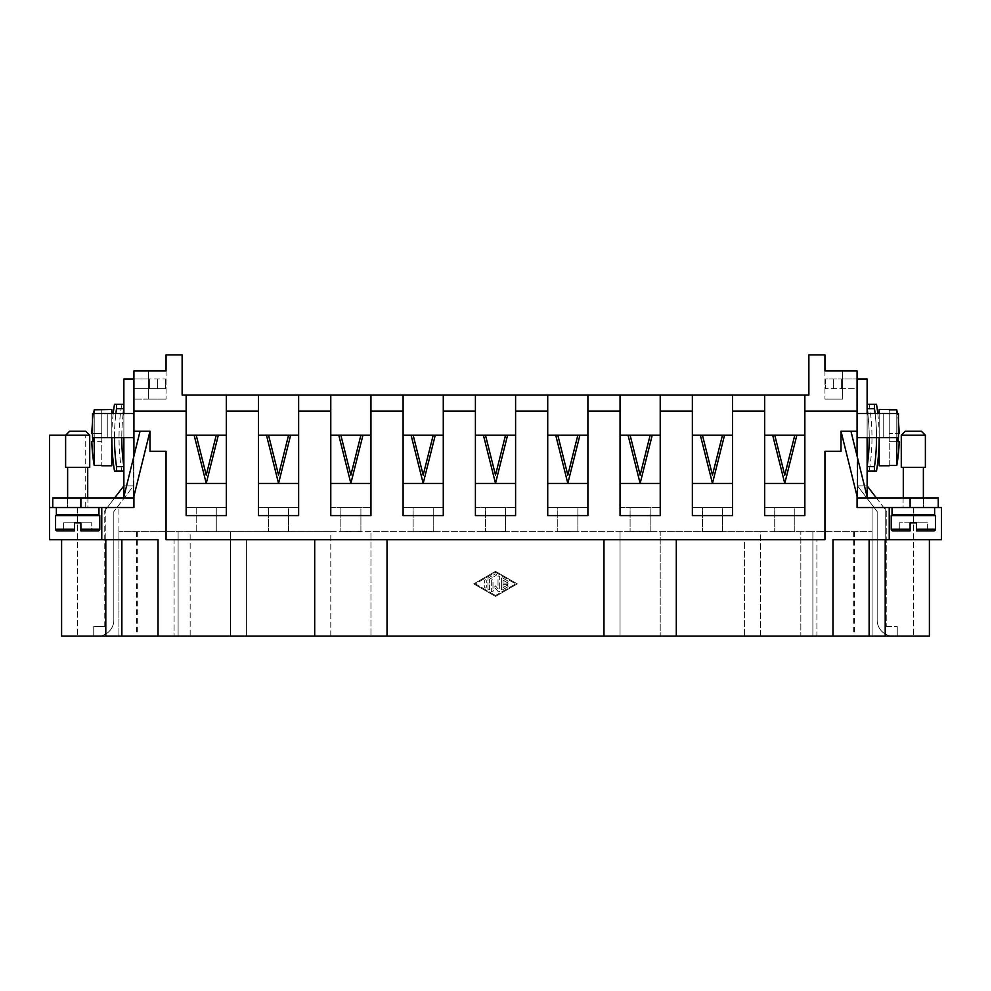 <?xml version="1.0" encoding="UTF-8"?>
<svg xmlns="http://www.w3.org/2000/svg" width="991" height="991" viewBox="0 0 991 991"><rect width="100%" height="100%" fill="white"/><g stroke="black" fill="none" stroke-linecap="round" stroke-linejoin="round"><path stroke-width="0.74" stroke-dasharray="4.96 3.72" d="M712.455 475.11L722.427 435.322L724.495 435.322L712.455 483.373L700.402 435.322L702.47 435.322L712.455 475.11L722.427 435.322L724.495 435.322L712.455 483.373L700.402 435.322L702.47 435.322L712.455 475.11L722.427 435.322L724.495 435.322L712.455 483.373L700.402 435.322L702.47 435.322L712.455 475.11M423.182 475.11L433.166 435.322L435.235 435.322L423.182 483.373L411.129 435.322L413.197 435.322L423.182 475.11L433.166 435.322L435.235 435.322L423.182 483.373L411.129 435.322L413.197 435.322L423.182 475.11L433.166 435.322L435.235 435.322L423.182 483.373L411.129 435.322L413.197 435.322L423.182 475.11M278.545 475.11L288.53 435.322L290.598 435.322L278.545 483.373L266.505 435.322L268.573 435.322L278.545 475.11L288.53 435.322L290.598 435.322L278.545 483.373L266.505 435.322L268.573 435.322L278.545 475.11L288.53 435.322L290.598 435.322L278.545 483.373L266.505 435.322L268.573 435.322L278.545 475.11M206.239 475.11L216.211 435.322L218.293 435.322L206.239 483.373L194.186 435.322L196.255 435.322L206.239 475.11L216.211 435.322L218.293 435.322L206.239 483.373L194.186 435.322L196.255 435.322L206.239 475.11L216.211 435.322L218.293 435.322L206.239 483.373L194.186 435.322L196.255 435.322L206.239 475.11M196.193 507.553L196.193 531.659L216.273 531.659L216.273 507.553L196.193 507.553L216.273 507.553L196.193 507.553L196.193 531.659L216.273 531.659L196.193 531.659L216.273 531.659L216.273 507.553L196.193 507.553M929.397 539.699L885.198 539.699L929.397 539.699L929.397 636.111L800.839 636.111L800.839 531.659L872.068 531.659L812.893 531.659L812.893 636.111L620.044 636.111L620.044 531.659L620.044 636.111L330.783 636.111L330.783 531.659L118.932 531.659L190.161 531.659L190.161 636.111L61.603 636.111L61.603 539.699L121.868 539.699L121.868 636.111L77.67 636.111L330.783 636.111L330.783 531.659L370.956 531.659L370.956 636.111L370.956 531.659L660.217 531.659L660.217 636.111L660.217 531.659L812.893 531.659L812.893 636.111L885.198 636.111L816.906 636.111L816.906 539.699L744.588 539.699L744.588 636.111L246.412 636.111L246.412 539.699L744.588 539.699L744.588 636.111L816.906 636.111L816.906 539.699L824.946 539.699L676.296 539.699L676.296 636.111M230.346 531.659L190.161 531.659L190.161 636.111L230.346 636.111L230.346 531.659L760.654 531.659L760.654 636.111L230.346 636.111L230.346 531.659M800.839 531.659L760.654 531.659L760.654 636.111L800.839 636.111L800.839 531.659M872.068 531.659L872.068 507.553L934.624 507.553L872.068 507.553L872.068 636.111L872.068 531.659M118.932 531.659L118.932 507.553L105.802 507.553L118.932 507.553L118.932 636.111L118.932 531.659M288.592 531.659L268.511 531.659L288.592 531.659L268.511 531.659L288.592 531.659L288.592 507.553L268.511 507.553L268.511 531.659L268.511 507.553L288.592 507.553L268.511 507.553L288.592 507.553L288.592 531.659M360.91 531.659L340.83 531.659L360.91 531.659L340.83 531.659L360.91 531.659L360.91 507.553L340.83 507.553L340.83 531.659L340.83 507.553L360.91 507.553L340.83 507.553L360.91 507.553L360.91 531.659M433.228 531.659L413.136 531.659L433.228 531.659L413.136 531.659L433.228 531.659L433.228 507.553L413.136 507.553L413.136 531.659L413.136 507.553L433.228 507.553L413.136 507.553L433.228 507.553L433.228 531.659M505.546 531.659L485.454 531.659L505.546 531.659L485.454 531.659L505.546 531.659L505.546 507.553L485.454 507.553L485.454 531.659L485.454 507.553L505.546 507.553L485.454 507.553L505.546 507.553L505.546 531.659M577.864 531.659L557.772 531.659L577.864 531.659L557.772 531.659L577.864 531.659L577.864 507.553L557.772 507.553L557.772 531.659L557.772 507.553L577.864 507.553L557.772 507.553L577.864 507.553L577.864 531.659M650.17 531.659L630.09 531.659L650.17 531.659L630.09 531.659L650.17 531.659L650.17 507.553L630.09 507.553L630.09 531.659L630.09 507.553L650.17 507.553L630.09 507.553L650.17 507.553L650.17 531.659M722.489 531.659L702.408 531.659L722.489 531.659L702.408 531.659L722.489 531.659L722.489 507.553L702.408 507.553L702.408 531.659L702.408 507.553L722.489 507.553L702.408 507.553L722.489 507.553L722.489 531.659M794.807 531.659L774.727 531.659L794.807 531.659L774.727 531.659L794.807 531.659L794.807 507.553L774.727 507.553L774.727 531.659L774.727 507.553L794.807 507.553L774.727 507.553L794.807 507.553L794.807 531.659M781.49 531.659L790.372 531.572L781.49 531.572M637.547 531.659L645.116 531.659L637.547 531.572M495.636 531.659L484.5 531.572L495.636 531.659M351.049 531.659L345.859 531.659L351.049 531.572M204.208 531.659L209.894 531.572L204.208 531.659M276.13 531.659L267.595 531.659L276.13 531.572M342.849 531.659L348.535 531.572L342.849 531.659M419.899 531.659L428.917 531.572L419.899 531.572M489.69 531.659L484.5 531.659L489.69 531.659M558.961 531.659L567.558 531.572L558.961 531.659M634.277 531.659L629.012 531.659L634.277 531.572M706.087 531.659L717.558 531.572L706.087 531.572M780.834 531.659L790.372 531.659L780.834 531.572M716.419 531.659L722.092 531.572L716.419 531.659M644.1 531.659L649.774 531.572L644.1 531.659M571.782 531.659L562.814 531.572L571.782 531.659M499.464 531.659L505.15 531.572L499.464 531.659M427.146 531.659L432.832 531.572L427.146 531.659M354.828 531.659L360.513 531.572L354.828 531.659M282.522 531.659L273.702 531.572L282.522 531.659M211.318 531.659L199.03 531.659L211.318 531.572M281.258 531.659L273.702 531.659L281.258 531.572M420.32 531.659L428.917 531.659L420.32 531.659M567.447 531.659L572.996 531.659L567.447 531.572M717.558 531.659L707.401 531.659L717.558 531.572M714.994 531.572L709.977 531.659L714.994 531.659M709.345 531.659L715.613 531.659L709.345 531.572M564.759 531.659L570.804 531.659L564.759 531.572M427.047 531.659L422.203 531.659L427.047 531.572M269.552 531.659L275.696 531.659L269.552 531.572M206.487 531.659L203.787 531.659L206.487 531.572M706.323 531.572L703.399 531.572M703.399 531.659L709.445 531.572M709.445 531.659L706.323 531.659M789.579 531.572L779.719 531.572L789.579 531.659M787.907 531.659L781.812 531.659L787.907 531.572M178.107 531.659L178.107 636.111L178.107 531.659M314.704 636.111L314.704 539.699L166.054 539.699L174.094 539.699L174.094 636.111L246.412 636.111L246.412 539.699L174.094 539.699L174.094 636.111L121.868 636.111M885.198 636.111L913.33 636.111L885.198 636.111L885.198 507.553L885.198 636.111L885.198 507.553L885.198 636.111L885.198 539.699L869.132 539.699L889.224 539.699L889.224 507.553L857.079 507.553L938.242 507.553L857.079 507.553L857.079 496.305L841.012 431.221L841.012 451.301L841.012 431.221L857.079 496.305L857.079 456.083L857.475 497.916L867.41 497.916L857.475 497.916L857.079 496.305M495.5 596.433L517.265 583.885L495.5 571.336L473.735 583.885L495.5 596.433L517.265 583.885L495.5 571.336L473.735 583.885L495.5 596.433M495.5 595.467L515.593 583.885L495.5 572.303L475.407 583.885L495.5 595.467L475.407 583.885L495.5 572.303L515.593 583.885L495.5 595.467M314.704 539.699L387.023 539.699L387.023 636.111M603.977 636.111L603.977 539.699L676.296 539.699M603.977 539.699L387.023 539.699M857.079 456.083L867.41 497.916L857.079 456.083L857.079 431.221L841.012 431.221L850.947 431.221L867.41 497.916L857.475 497.916L841.012 431.221L841.012 451.301L824.946 451.301L824.946 539.699L824.946 451.301L824.946 539.699L166.054 539.699L166.054 451.301L166.054 539.699L166.054 451.301L149.988 451.301L166.054 451.301L149.988 451.301L149.988 431.221L149.988 451.301L149.988 431.221L133.921 496.305L133.921 507.553L101.776 507.553L101.776 539.699L121.868 539.699L61.603 539.699M854.651 531.659L854.651 636.111M136.349 531.659L136.349 636.111M841.012 451.301L824.946 451.301L841.012 451.301M832.973 636.111L832.973 539.699L869.132 539.699L869.132 636.111M133.921 431.221L140.053 431.221L133.921 456.083L140.053 431.221L133.921 431.221L133.921 456.083L123.59 497.916L133.525 497.916L133.921 456.083L133.921 496.305L149.988 431.221L133.921 431.221L133.921 411.129L186.147 411.129L186.147 515.593L226.32 515.593L186.147 515.593L186.147 483.447L186.147 507.553L226.32 507.553L186.147 507.553L226.32 507.553L226.32 483.447L186.147 483.447L226.32 483.447L186.147 483.447L186.147 507.553L226.32 507.553L226.32 483.447L186.147 483.447L226.32 483.447L186.147 483.447L226.32 483.447L226.32 515.593L226.32 411.129L258.465 411.129L258.465 515.593L298.638 515.593L258.465 515.593L258.465 483.447L258.465 507.553L298.638 507.553L258.465 507.553L298.638 507.553L298.638 483.447L258.465 483.447L298.638 483.447L258.465 483.447L258.465 507.553L298.638 507.553L298.638 483.447L258.465 483.447L298.638 483.447L258.465 483.447L298.638 483.447L298.638 515.593L298.638 411.129L330.783 411.129L330.783 515.593L370.956 515.593L370.956 411.129L403.102 411.129L403.102 515.593L443.274 515.593L443.274 411.129L475.407 411.129L475.407 515.593L515.593 515.593L515.593 411.129L547.726 411.129L547.726 515.593L587.898 515.593L547.726 515.593L547.726 483.447L547.726 507.553L587.898 507.553L547.726 507.553L587.898 507.553L587.898 483.447L547.726 483.447L587.898 483.447L547.726 483.447L547.726 507.553L587.898 507.553L587.898 483.447L547.726 483.447L587.898 483.447L547.726 483.447L587.898 483.447L587.898 515.593L587.898 411.129L620.044 411.129L620.044 515.593L660.217 515.593L660.217 411.129L692.362 411.129L692.362 515.593L732.535 515.593L692.362 515.593L692.362 483.447L692.362 507.553L732.535 507.553L692.362 507.553L732.535 507.553L732.535 483.447L692.362 483.447L732.535 483.447L692.362 483.447L692.362 507.553L732.535 507.553L732.535 483.447L692.362 483.447L732.535 483.447L692.362 483.447L732.535 483.447L732.535 515.593L732.535 411.129L764.68 411.129L764.68 515.593L804.853 515.593L764.68 515.593L764.68 483.447L764.68 507.553L804.853 507.553L764.68 507.553L804.853 507.553L804.853 483.447L764.68 483.447L804.853 483.447L764.68 483.447L764.68 507.553L804.853 507.553L804.853 483.447L764.68 483.447L804.853 483.447L764.68 483.447L804.853 483.447L804.853 515.593L804.853 411.129L857.079 411.129L857.079 431.221L850.947 431.221M133.921 370.956L133.921 411.129L186.147 411.129L186.147 395.062L182.133 395.062L182.133 354.889L166.054 354.889L166.054 370.956L133.921 370.956L148.377 370.956L148.377 399.076L166.054 399.076L133.921 399.076L148.377 399.076L148.377 370.956L133.921 370.956M89.723 435.235L85.709 431.221L69.643 431.221L85.709 431.221L69.643 431.221L65.617 435.235L65.617 467.38L89.723 467.38L65.617 467.38L89.723 467.38L89.723 435.235L65.617 435.235L89.723 435.235L65.617 435.235L85.709 435.235L85.709 507.553L77.67 507.553L105.802 507.553L77.67 507.553L85.709 507.553L85.709 435.235L49.55 435.235L49.55 507.553L133.921 507.553L101.776 507.553L133.921 507.553L133.921 497.916L133.921 507.553L133.921 497.916L52.758 497.916L133.525 497.916L149.988 431.221M140.053 431.221L133.921 456.083M123.875 437.65L92.535 437.65L92.535 413.544L92.535 437.65L107.808 437.65L92.535 437.65L92.535 413.544L107.808 413.544L107.808 437.65L107.808 413.544L123.875 413.544L107.808 413.544L107.808 437.65L107.808 413.544L92.535 413.544L133.512 413.544L133.512 388.633L149.591 388.633L149.591 378.996L165.658 378.996L123.875 378.996L123.875 413.544L133.512 413.544L133.512 437.65L107.808 437.65L123.875 437.65L123.875 413.544L123.875 497.916L133.512 497.916L133.921 496.305M114.646 497.916L104.191 511.567L123.875 485.863L123.875 497.916L123.875 485.863L133.512 485.863L113.829 511.567L133.512 485.863L133.512 497.916L123.59 497.916M503.032 583.055L503.032 580.119L506.797 582.299A0.842 0.842 0 0 0 507.937 581.99A0.842 0.842 0 0 0 507.64 580.85L502.61 577.951A0.842 0.842 0 0 0 501.359 578.682L501.359 589.1A0.842 0.842 0 0 0 502.61 589.818L507.64 586.932A0.842 0.842 0 0 0 507.937 585.78A0.842 0.842 0 0 0 506.797 585.47L503.032 587.651L503.032 584.727L507.219 584.727A0.842 0.842 0 0 0 508.061 583.885A0.842 0.842 0 0 0 507.219 583.055L503.032 583.055L503.032 580.119L506.797 582.299A0.842 0.842 0 0 0 507.937 581.99A0.842 0.842 0 0 0 507.64 580.85L502.61 577.951A0.842 0.842 0 0 0 501.359 578.682L501.359 589.1A0.842 0.842 0 0 0 502.61 589.818L507.64 586.932A0.842 0.842 0 0 0 507.937 585.78A0.842 0.842 0 0 0 506.797 585.47L503.032 587.651L503.032 584.727L507.219 584.727A0.842 0.842 0 0 0 508.061 583.885A0.842 0.842 0 0 0 507.219 583.055L503.032 583.055M486.296 580.602A0.842 0.842 0 0 0 485.454 579.772A0.842 0.842 0 0 0 484.624 580.602L484.624 587.168A0.842 0.842 0 0 0 485.454 587.997A0.842 0.842 0 0 0 486.296 587.168L486.296 580.602A0.842 0.842 0 0 0 485.454 579.772A0.842 0.842 0 0 0 484.624 580.602L484.624 587.168A0.842 0.842 0 0 0 485.454 587.997A0.842 0.842 0 0 0 486.296 587.168L486.296 580.602M487.968 589.1A0.842 0.842 0 0 0 488.798 589.93A0.842 0.842 0 0 0 489.641 589.1L489.641 579.165L495.921 575.536A0.842 0.842 0 0 0 496.231 574.396A0.842 0.842 0 0 0 495.079 574.086L488.39 577.951A0.842 0.842 0 0 0 487.968 578.682L487.968 589.1A0.842 0.842 0 0 0 488.798 589.93A0.842 0.842 0 0 0 489.641 589.1L489.641 579.165L495.921 575.536A0.842 0.842 0 0 0 496.231 574.396A0.842 0.842 0 0 0 495.079 574.086L488.39 577.951A0.842 0.842 0 0 0 487.968 578.682L487.968 589.1M491.313 580.602L491.313 591.032A0.842 0.842 0 0 0 492.787 591.577L495.5 588.443L498.213 591.577A0.842 0.842 0 0 0 499.687 591.032L499.687 576.75A0.842 0.842 0 0 0 498.845 575.907A0.842 0.842 0 0 0 498.015 576.75L498.015 588.79L495.5 585.892L492.985 588.79L492.985 580.602A0.842 0.842 0 0 0 492.155 579.772A0.842 0.842 0 0 0 491.313 580.602L491.313 591.032A0.842 0.842 0 0 0 492.787 591.577L495.5 588.443L498.213 591.577A0.842 0.842 0 0 0 499.687 591.032L499.687 576.75A0.842 0.842 0 0 0 498.845 575.907A0.842 0.842 0 0 0 498.015 576.75L498.015 588.79L495.5 585.892L492.985 588.79L492.985 580.602A0.842 0.842 0 0 0 492.155 579.772A0.842 0.842 0 0 0 491.313 580.602M133.512 457.706L133.921 497.916L123.875 497.916L123.875 496.751M67.425 497.916L87.914 497.916L67.425 497.916L87.914 497.916L87.914 507.553L67.425 507.553L67.425 497.916L87.914 497.916L87.914 507.553L67.425 507.553L87.914 507.553L67.425 507.553L67.425 497.916M133.512 413.544L123.875 413.544M133.921 378.996L149.591 378.996L149.591 388.633L149.591 378.996L149.591 388.633L165.658 388.633L133.921 388.633M165.658 378.996L165.658 388.633L165.658 378.996M105.393 634.19A16.067 16.067 0 0 0 113.829 620.044A16.067 16.067 0 0 1 105.393 634.19L105.393 626.473L104.191 626.473L104.191 511.567L104.191 626.473L105.393 626.473L93.749 626.473L105.393 626.473L105.393 634.19A16.067 16.067 0 0 1 97.762 636.111A16.067 16.067 0 0 0 105.393 634.19L105.393 626.473L105.393 634.19M133.512 437.65L133.512 497.916L133.512 485.863L123.875 485.863M113.829 511.567L113.829 620.044L113.829 511.567M93.749 636.111L97.762 636.111L93.749 636.111L93.749 626.473L93.749 636.111M133.512 497.916L52.758 497.916L52.758 507.553L52.758 497.916L52.758 507.553L133.921 507.553L133.921 497.916M98.964 507.553L98.964 514.787L56.376 514.787L87.716 514.787L56.376 514.787L56.376 507.553M99.769 529.244L99.769 515.593L55.57 515.593L99.769 515.593L55.57 515.593L55.57 529.244A1.61 1.61 0 0 0 57.181 530.854L74.461 530.854L74.461 522.814L80.89 522.814L80.89 529.244L80.89 522.814L63.61 522.814L74.461 522.814L74.461 530.854L63.61 530.854L63.61 522.814L74.461 522.814L74.461 529.244L74.461 522.814L63.61 522.814L63.61 530.854L74.461 530.854L74.461 522.814L91.729 522.814L80.89 522.814L91.729 522.814L80.89 522.814L80.89 530.854L98.159 530.854A1.61 1.61 0 0 0 99.769 529.244L80.89 529.244L80.89 530.854L80.89 522.814L80.89 530.854L91.729 530.854L80.89 530.854L80.89 522.814L80.89 529.244L99.769 529.244L80.89 529.244L80.89 530.854L91.729 530.854L91.729 522.814L91.729 530.854L91.729 522.814L91.729 530.854L80.89 530.854L98.159 530.854L80.89 530.854M63.61 530.854L63.61 522.814L63.61 530.854L74.461 530.854L74.461 529.244L74.461 530.854L57.181 530.854L74.461 530.854L74.461 522.814L74.461 529.244L55.57 529.244M77.67 514.787L67.623 514.787L77.67 514.787M77.67 515.593L87.716 515.593L77.67 515.593M857.488 457.706L857.488 497.916L857.488 485.863L857.488 497.916L867.41 497.916M857.079 497.916L867.125 497.916L857.079 497.916L857.079 507.553L857.079 497.916L938.242 497.916L857.488 497.916L867.125 497.916L867.125 485.863L857.488 485.863L877.171 511.567L857.488 485.863L867.125 485.863L867.125 496.751M764.68 483.447L764.68 395.062L804.853 395.062L804.853 435.235L804.853 395.062L804.853 411.129L857.079 411.129L857.079 370.956L857.079 399.076L857.079 370.956L824.946 370.956L824.946 354.889L808.867 354.889L808.867 395.062L764.68 395.062L804.853 395.062L764.68 395.062L764.68 435.235L804.853 435.235L804.853 515.593L764.68 515.593L764.68 435.235L804.853 435.235L764.68 435.235L804.853 435.235L804.853 395.062L764.68 395.062L764.68 435.235L804.853 435.235L804.853 483.447M923.575 497.916L903.086 497.916L923.575 497.916L903.086 497.916L903.086 507.553L923.575 507.553L923.575 497.916L903.086 497.916L903.086 507.553L923.575 507.553L903.086 507.553L923.575 507.553L923.575 497.916M913.33 467.38L925.383 467.38L901.277 467.38L925.383 467.38L925.383 435.235L901.277 435.235L913.33 435.235L901.277 435.235L901.277 467.38L913.33 467.38M901.277 435.235L905.291 431.221L921.357 431.221L905.291 431.221L921.357 431.221L925.383 435.235M857.488 437.65L883.192 437.65L867.125 437.65L867.125 413.544L867.125 497.916L857.488 497.916L857.488 413.544L883.192 413.544L883.192 437.65L883.192 413.544L857.488 413.544L857.488 388.633L825.342 388.633L857.079 388.633M867.125 437.65L898.465 437.65L883.192 437.65L883.192 413.544L898.465 413.544L898.465 437.65L898.465 413.544L898.465 437.65L883.192 437.65L883.192 413.544L898.465 413.544L857.488 413.544M867.125 413.544L867.125 378.996L841.409 378.996L841.409 388.633L841.409 378.996L825.342 378.996L825.342 388.633L825.342 378.996L841.409 378.996L841.409 388.633L841.409 378.996L857.079 378.996M877.171 620.044L877.171 511.567L877.171 620.044A16.067 16.067 0 0 0 881.879 631.403A16.067 16.067 0 0 1 877.171 620.044M881.879 631.403A16.067 16.067 0 0 0 893.238 636.111A16.067 16.067 0 0 1 881.879 631.403M885.607 634.19L885.607 626.473L897.251 626.473L885.607 626.473L885.607 634.19M876.354 497.916L886.809 511.567L886.809 626.473L886.809 511.567L867.125 485.863L857.488 485.863L867.125 485.863M893.238 636.111L897.251 636.111L897.251 626.473L897.251 636.111L893.238 636.111M857.488 497.916L938.242 497.916L938.242 507.553L938.242 497.916L938.242 507.553L857.079 507.553L938.242 507.553M892.036 507.553L892.036 514.787L934.624 514.787L892.036 514.787L934.624 514.787L934.624 507.553M891.231 529.244L891.231 515.593L935.43 515.593L891.231 515.593L935.43 515.593L935.43 529.244A1.61 1.61 0 0 1 933.819 530.854L916.539 530.854L933.819 530.854L916.539 530.854L916.539 522.814L916.539 529.244L916.539 522.814L913.33 522.814L927.39 522.814L899.271 522.814L910.11 522.814L910.11 530.854L910.11 522.814L910.11 529.244L910.11 522.814L899.271 522.814L910.11 522.814L910.11 530.854L899.271 530.854L899.271 522.814L899.271 530.854L910.11 530.854L910.11 529.244L910.11 530.854L892.841 530.854A1.61 1.61 0 0 1 891.231 529.244L910.11 529.244L910.11 522.814L910.11 529.244L891.231 529.244L910.11 529.244M916.539 529.244L916.539 522.814L927.39 522.814L916.539 522.814L916.539 530.854L927.39 530.854L916.539 530.854L927.39 530.854L927.39 522.814L927.39 530.854L927.39 522.814L927.39 530.854L916.539 530.854L916.539 522.814L916.539 529.244L935.43 529.244M892.841 530.854L910.11 530.854L892.841 530.854M913.33 514.787L923.377 514.787L913.33 514.787M913.33 515.593L923.377 515.593L913.33 515.593M899.271 530.854L899.271 522.814L899.271 530.854M889.224 507.553L941.45 507.553L941.45 539.699L889.224 539.699L889.224 507.553L889.224 539.699M788.7 515.593L779.161 515.593L788.7 515.667M201.161 515.593L213.437 515.593L201.161 515.667M208.68 515.667L205.979 515.667M205.979 515.593L203.428 515.667M203.428 515.593L208.68 515.593M280.973 515.593L289.508 515.593L280.973 515.667M274.581 515.593L268.908 515.667L274.581 515.593M273.367 515.593L283.401 515.593L273.392 515.667M287.551 515.593L281.407 515.667L287.551 515.667M282.361 515.593L284.491 515.593L282.361 515.667M576.663 515.593L568.078 515.667L576.663 515.593M563.854 515.593L558.168 515.667L563.854 515.593M718.809 515.593L713.26 515.593L718.809 515.667M708.478 515.593L702.805 515.667L708.478 515.593M721.498 515.593L715.452 515.593L721.498 515.667M52.758 507.553L101.776 507.553L101.776 539.699L49.55 539.699L49.55 507.553M158.027 636.111L158.027 539.699L121.868 539.699M857.079 431.221L841.012 431.221M443.274 515.593L403.102 515.593L403.102 483.447L403.102 507.553L443.274 507.553L403.102 507.553L443.274 507.553L443.274 483.447L403.102 483.447L443.274 483.447L403.102 483.447L403.102 507.553L443.274 507.553L443.274 483.447L403.102 483.447L443.274 483.447L403.102 483.447L443.274 483.447L443.274 515.593L403.102 515.593L403.102 435.235L443.274 435.235L443.274 515.593M426.043 515.593L417.446 515.667L426.043 515.593M419.317 515.593L429.14 515.667L419.317 515.667M424.16 515.593L429.19 515.593L424.173 515.667M587.898 515.593L547.726 515.593L547.726 435.235L587.898 435.235L587.898 515.593M567.954 515.667L570.866 515.667M570.866 515.593L564.82 515.667M564.82 515.593L567.954 515.593M732.535 515.593L692.362 515.593L692.362 435.235L732.535 435.235L732.535 515.593M707.339 515.593L717.496 515.593L707.339 515.667M709.903 515.593L715.552 515.667L709.903 515.667M715.552 515.593L709.283 515.593L715.552 515.667M784.24 515.593L789.815 515.593L784.24 515.667M781.626 515.593L787.709 515.593L781.626 515.667M330.783 507.553L370.956 507.553L330.783 507.553L370.956 507.553L370.956 483.447L330.783 483.447L330.783 507.553L370.956 507.553L370.956 483.447L330.783 483.447L370.956 483.447L330.783 483.447L330.783 507.553M330.783 483.447L370.956 483.447L330.783 483.447L370.956 483.447L370.956 515.593L330.783 515.593L330.783 435.235L370.956 435.235L370.956 515.593L330.783 515.593L330.783 435.235L370.956 435.235L330.783 435.235L370.956 435.235L370.956 395.062L330.783 395.062L370.956 395.062L330.783 395.062L330.783 435.235L370.956 435.235L370.956 483.447M475.407 507.553L515.593 507.553L475.407 507.553L515.593 507.553L515.593 483.447L475.407 483.447L475.407 507.553L515.593 507.553L515.593 483.447L475.407 483.447L515.593 483.447L475.407 483.447L475.407 507.553M475.407 483.447L515.593 483.447L475.407 483.447L515.593 483.447L515.593 515.593L475.407 515.593L475.407 435.235L515.593 435.235L515.593 515.593L475.407 515.593L475.407 435.235L515.593 435.235L475.407 435.235L515.593 435.235L515.593 395.062L475.407 395.062L515.593 395.062L475.407 395.062L475.407 435.235L515.593 435.235L515.593 483.447M620.044 507.553L660.217 507.553L620.044 507.553L660.217 507.553L660.217 483.447L620.044 483.447L620.044 507.553L660.217 507.553L660.217 483.447L620.044 483.447L660.217 483.447L620.044 483.447L620.044 507.553M620.044 483.447L660.217 483.447L620.044 483.447L660.217 483.447L660.217 515.593L620.044 515.593L620.044 435.235L660.217 435.235L660.217 515.593L620.044 515.593L620.044 435.235L660.217 435.235L620.044 435.235L660.217 435.235L660.217 395.062L620.044 395.062L660.217 395.062L620.044 395.062L620.044 435.235L660.217 435.235L660.217 483.447M692.362 483.447L692.362 435.235L732.535 435.235L692.362 435.235L732.535 435.235L732.535 395.062L692.362 395.062L732.535 395.062L692.362 395.062L692.362 435.235L732.535 435.235L732.535 483.447M547.726 483.447L547.726 435.235L587.898 435.235L547.726 435.235L587.898 435.235L587.898 395.062L547.726 395.062L587.898 395.062L547.726 395.062L547.726 435.235L587.898 435.235L587.898 483.447M403.102 483.447L403.102 435.235L443.274 435.235L403.102 435.235L443.274 435.235L443.274 395.062L403.102 395.062L443.274 395.062L403.102 395.062L403.102 435.235L443.274 435.235L443.274 483.447M258.465 483.447L258.465 435.235L298.638 435.235L298.638 515.593L258.465 515.593L258.465 435.235L298.638 435.235L258.465 435.235L298.638 435.235L298.638 395.062L258.465 395.062L298.638 395.062L258.465 395.062L258.465 435.235L298.638 435.235L298.638 483.447M804.853 395.062L804.853 435.235L764.68 435.235L764.68 395.062L764.68 411.129L732.535 411.129L732.535 395.062L692.362 395.062L692.362 435.235L692.362 395.062L732.535 395.062L732.535 435.235L732.535 395.062L732.535 435.235L692.362 435.235L692.362 395.062L692.362 411.129L660.217 411.129L660.217 395.062L620.044 395.062L620.044 435.235L620.044 395.062L660.217 395.062L660.217 435.235L660.217 395.062L660.217 435.235L620.044 435.235L620.044 395.062L620.044 411.129L587.898 411.129L587.898 395.062L547.726 395.062L547.726 435.235L547.726 395.062L587.898 395.062L587.898 435.235L587.898 395.062L587.898 435.235L547.726 435.235L547.726 395.062L547.726 411.129L515.593 411.129L515.593 395.062L475.407 395.062L475.407 435.235L475.407 395.062L515.593 395.062L515.593 435.235L515.593 395.062L515.593 435.235L475.407 435.235L475.407 395.062L475.407 411.129L443.274 411.129L443.274 395.062L403.102 395.062L403.102 435.235L403.102 395.062L443.274 395.062L443.274 435.235L443.274 395.062L443.274 435.235L403.102 435.235L403.102 395.062L403.102 411.129L370.956 411.129L370.956 395.062L330.783 395.062L330.783 435.235L330.783 395.062L370.956 395.062L370.956 435.235L370.956 395.062L370.956 435.235L330.783 435.235L330.783 395.062L330.783 411.129L298.638 411.129L298.638 395.062L258.465 395.062L258.465 435.235L258.465 395.062L298.638 395.062L298.638 435.235L298.638 395.062L298.638 435.235L258.465 435.235L258.465 395.062L258.465 411.129L226.32 411.129L258.465 411.129M804.853 435.235L764.68 435.235M732.535 435.235L692.362 435.235M660.217 435.235L620.044 435.235M587.898 435.235L547.726 435.235M515.593 435.235L475.407 435.235M443.274 435.235L403.102 435.235M370.956 435.235L330.783 435.235M298.638 435.235L258.465 435.235M764.68 395.062L732.535 395.062M692.362 395.062L660.217 395.062M620.044 395.062L587.898 395.062M547.726 395.062L515.593 395.062M475.407 395.062L443.274 395.062M403.102 395.062L370.956 395.062M330.783 395.062L298.638 395.062M258.465 395.062L186.147 395.062L226.32 395.062L186.147 395.062L226.32 395.062L186.147 395.062L186.147 435.235L226.32 435.235L226.32 395.062L226.32 435.235L226.32 395.062L226.32 435.235L186.147 435.235L226.32 435.235L186.147 435.235L226.32 435.235L186.147 435.235L226.32 435.235L226.32 515.593L186.147 515.593L186.147 395.062M636.172 515.593L630.487 515.667L636.172 515.593M645.983 515.593L651.26 515.667L645.983 515.593M491.536 515.593L485.85 515.667L491.536 515.593M501.31 515.593L506.5 515.667L501.31 515.593M419.218 515.593L413.532 515.667L419.218 515.593M426.464 515.593L434.033 515.593L426.464 515.667M346.9 515.593L341.226 515.667L346.9 515.593M358.878 515.593L353.205 515.667L358.878 515.593M642.713 515.593L635.144 515.593L642.713 515.667M495.364 515.593L500.628 515.667L495.364 515.593M350.69 515.593L355.868 515.667L350.69 515.593M226.32 411.129L226.32 395.062M298.638 411.129L330.783 411.129M370.956 411.129L403.102 411.129M443.274 411.129L475.407 411.129M515.593 411.129L547.726 411.129M587.898 411.129L620.044 411.129M660.217 411.129L692.362 411.129M804.853 411.129L857.079 411.129M732.535 411.129L764.68 411.129M186.147 483.447L186.147 435.235M226.32 435.235L226.32 483.447M208.259 515.593L202.585 515.667L208.259 515.593M166.054 370.956L166.054 399.076L166.054 370.956L148.377 370.956L148.377 399.076L148.377 370.956M842.623 399.076L824.946 399.076L842.623 399.076L842.623 370.956L857.079 370.956L842.623 370.956L842.623 399.076M824.946 370.956L824.946 399.076L824.946 370.956L842.623 370.956M133.921 411.129L186.147 411.129M101.776 507.553L101.776 539.699M869.132 539.699L885.198 539.699M137.687 531.659L137.687 636.111M853.313 531.659L853.313 636.111M913.33 507.553L913.33 636.111L913.33 507.553M105.802 507.553L105.802 636.111L105.802 507.553M77.67 507.553L77.67 636.111L77.67 507.553M105.802 539.699L105.802 636.111M113.197 413.544A211.157 211.157 0 0 0 111.822 437.65L111.822 413.544M94.219 437.65L94.219 413.544M101.776 409.816L101.776 433.624L91.841 433.624A160.653 160.653 0 0 1 94.219 409.816L101.776 409.816L101.776 433.624L92.807 433.624A159.687 159.687 0 0 0 92.758 437.65A159.687 159.687 0 0 1 92.807 433.624L101.776 433.624L101.776 441.664L91.841 441.664L101.776 441.664L101.776 465.485L101.776 433.624L92.535 433.624M93.6 413.544A160.653 160.653 0 0 0 92.535 422.104M92.807 441.664L91.841 441.664A160.653 160.653 0 0 0 94.219 465.485L101.776 465.485M94.219 409.816L94.219 465.485M111.822 409.518L111.822 465.77M121.769 470.998A203.96 203.96 0 0 1 121.769 404.303L123.875 404.303L123.875 408.651L116.504 408.651A208.519 208.519 0 0 0 116.504 466.65L123.875 466.65L123.875 470.998L114.473 470.998M123.875 470.998L123.875 466.65A201.21 201.21 0 0 1 123.875 408.651L123.875 404.303L121.769 404.303M114.473 404.303L123.875 404.303M114.473 437.65A208.519 208.519 0 0 1 115.873 413.544M123.218 413.544A201.21 201.21 0 0 0 121.769 437.65M116.504 404.303L116.504 408.651M116.504 466.65L116.504 470.998M879.178 413.544L879.178 437.65A211.157 211.157 0 0 0 877.803 413.544M876.527 470.998L869.231 470.998A203.96 203.96 0 0 0 869.231 404.303L867.125 404.303L869.231 404.303M874.496 466.65A208.519 208.519 0 0 0 874.496 408.651L867.125 408.651A201.21 201.21 0 0 1 867.125 466.65L874.496 466.65L874.496 470.998M867.125 404.303L867.125 408.651L867.125 404.303L874.496 404.303L874.496 408.651M874.496 404.303L876.527 404.303M869.231 470.998L867.125 470.998L867.125 466.65L867.125 470.998M869.231 437.65A201.21 201.21 0 0 0 867.782 413.544M875.127 413.544A208.519 208.519 0 0 1 876.527 437.65M879.178 409.518L879.178 465.77M889.224 409.816L896.781 409.816L896.781 465.485L889.224 465.485L889.224 409.816L889.224 433.624L898.193 433.624A159.687 159.687 0 0 1 898.242 437.65A159.687 159.687 0 0 0 898.193 433.624L889.224 433.624L898.193 433.624L889.224 433.624L889.224 441.664L899.159 441.664A160.653 160.653 0 0 1 896.781 465.485M896.781 409.816A160.653 160.653 0 0 1 899.159 433.624M889.224 465.485L889.224 441.664L899.159 441.664M898.465 422.104A160.653 160.653 0 0 0 897.4 413.544M889.224 441.664L898.193 441.664L889.224 441.664M896.781 437.65L896.781 413.544M350.864 475.11L360.848 435.322L362.917 435.322L350.864 483.373L338.811 435.322L340.892 435.322L350.864 475.11L360.848 435.322L362.917 435.322L350.864 483.373L338.811 435.322L340.892 435.322L350.864 475.11L360.848 435.322L362.917 435.322L350.864 483.373L338.811 435.322L340.892 435.322L350.864 475.11M495.5 475.11L505.484 435.322L507.553 435.322L495.5 483.373L483.447 435.322L485.516 435.322L495.5 475.11L505.484 435.322L507.553 435.322L495.5 483.373L483.447 435.322L485.516 435.322L495.5 475.11L505.484 435.322L507.553 435.322L495.5 483.373L483.447 435.322L485.516 435.322L495.5 475.11M567.818 475.11L577.803 435.322L579.871 435.322L567.818 483.373L555.765 435.322L557.834 435.322L567.818 475.11L577.803 435.322L579.871 435.322L567.818 483.373L555.765 435.322L557.834 435.322L567.818 475.11L577.803 435.322L579.871 435.322L567.818 483.373L555.765 435.322L557.834 435.322L567.818 475.11M640.136 475.11L650.108 435.322L652.189 435.322L640.136 483.373L628.083 435.322L630.152 435.322L640.136 475.11L650.108 435.322L652.189 435.322L640.136 483.373L628.083 435.322L630.152 435.322L640.136 475.11L650.108 435.322L652.189 435.322L640.136 483.373L628.083 435.322L630.152 435.322L640.136 475.11M784.761 475.11L794.745 435.322L796.814 435.322L784.761 483.373L772.707 435.322L774.789 435.322L784.761 475.11L794.745 435.322L796.814 435.322L784.761 483.373L772.707 435.322L774.789 435.322L784.761 475.11L794.745 435.322L796.814 435.322L784.761 483.373L772.707 435.322L774.789 435.322L784.761 475.11M157.619 378.996L157.619 388.633L157.619 378.996M80.89 507.553L80.89 497.916M833.381 378.996L833.381 388.633L833.381 378.996M910.11 507.553L910.11 497.916M87.716 497.916L87.716 467.38M67.623 467.38L67.623 497.916M87.716 515.593L87.716 514.787M67.623 514.787L67.623 515.593M923.377 497.916L923.377 467.38M903.284 497.916L903.284 467.38M923.377 515.593L923.377 514.787M903.284 515.593L903.284 514.787"/><path stroke-width="1.49" d="M712.455 475.11L722.427 435.322L724.495 435.322L712.455 483.373L700.402 435.322L702.47 435.322L712.455 475.11M423.182 475.11L433.166 435.322L435.235 435.322L423.182 483.373L411.129 435.322L413.197 435.322L423.182 475.11M278.545 475.11L288.53 435.322L290.598 435.322L278.545 483.373L266.505 435.322L268.573 435.322L278.545 475.11M206.239 475.11L216.211 435.322L218.293 435.322L206.239 483.373L194.186 435.322L196.255 435.322L206.239 475.11M61.603 539.699L61.603 636.111L314.704 636.111L314.704 539.699M676.296 539.699L676.296 636.111L929.397 636.111L929.397 539.699M676.296 636.111L603.977 636.111L603.977 539.699M387.023 539.699L387.023 636.111L603.977 636.111M387.023 636.111L314.704 636.111M133.525 497.916L149.988 431.221L149.988 451.301L166.054 451.301L166.054 539.699L824.946 539.699L824.946 451.301L841.012 451.301L841.012 431.221L857.079 431.221L857.079 456.083M889.224 507.553L889.224 539.699L832.973 539.699L832.973 636.111M857.079 496.305L857.079 507.553L910.11 507.553L910.11 497.916L857.079 497.916M133.921 456.083L133.921 431.221L149.988 431.221M764.68 411.129L764.68 395.062L808.867 395.062L808.867 354.889L824.946 354.889L824.946 370.956L857.079 370.956L857.079 411.129L804.853 411.129L804.853 515.593L764.68 515.593L764.68 411.129L732.535 411.129L732.535 515.593L692.362 515.593L692.362 411.129L660.217 411.129L660.217 515.593L620.044 515.593L620.044 411.129L587.898 411.129L587.898 515.593L547.726 515.593L547.726 411.129L515.593 411.129L515.593 515.593L475.407 515.593L475.407 411.129L443.274 411.129L443.274 515.593L403.102 515.593L403.102 411.129L370.956 411.129L370.956 515.593L330.783 515.593L330.783 411.129L298.638 411.129L298.638 515.593L258.465 515.593L258.465 411.129L226.32 411.129L226.32 515.593L186.147 515.593L186.147 411.129L133.921 411.129L133.921 431.221M133.921 411.129L133.921 370.956L166.054 370.956L166.054 354.889L182.133 354.889L182.133 395.062L764.68 395.062M80.89 507.553L80.89 497.916L52.758 497.916L52.758 507.553L133.921 507.553L133.921 496.305M140.053 431.221L123.59 497.916M158.027 636.111L158.027 539.699L101.776 539.699L101.776 507.553M123.875 496.751L123.875 437.65L92.535 437.65L92.535 413.544L133.512 413.544L133.512 437.65L123.875 437.65M123.875 413.544L123.875 378.996L133.921 378.996M133.921 388.633L133.512 413.544M123.875 485.863L114.646 497.916M133.512 437.65L133.512 457.706M56.376 507.553L56.376 514.787L98.964 514.787L98.964 507.553M63.61 530.854L74.461 530.854L74.461 529.244L74.461 530.854L57.181 530.854A1.61 1.61 0 0 1 55.57 529.244L55.57 515.593L99.769 515.593L99.769 529.244A1.61 1.61 0 0 1 98.159 530.854L80.89 530.854L80.89 529.244L80.89 530.854M55.57 529.244L74.461 529.244L74.461 522.814L80.89 522.814L80.89 529.244L99.769 529.244M80.89 497.916L133.921 497.916M89.723 435.235L85.709 431.221L69.643 431.221L65.617 435.235L65.617 467.38L89.723 467.38L89.723 435.235L49.55 435.235L49.55 539.699L101.776 539.699M857.475 497.916L841.012 431.221M850.947 431.221L867.41 497.916M857.079 431.221L857.079 411.129M857.079 388.633L857.488 457.706M857.488 413.544L898.465 413.544L898.465 437.65L857.488 437.65M867.125 485.863L876.354 497.916M867.125 496.751L867.125 437.65M867.125 413.544L867.125 378.996L857.079 378.996M889.224 539.699L941.45 539.699L941.45 507.553L938.242 507.553L938.242 497.916L910.11 497.916M938.242 507.553L910.11 507.553M925.383 435.235L925.383 467.38L901.277 467.38L901.277 435.235L905.291 431.221L921.357 431.221L925.383 435.235L901.277 435.235M934.624 507.553L934.624 514.787L892.036 514.787L892.036 507.553M935.43 529.244L935.43 515.593L891.231 515.593L891.231 529.244A1.61 1.61 0 0 0 892.841 530.854L910.11 530.854L910.11 522.814L916.539 522.814L916.539 530.854L916.539 529.244L916.539 530.854L933.819 530.854A1.61 1.61 0 0 0 935.43 529.244L916.539 529.244M910.11 529.244L910.11 530.854L910.11 529.244L891.231 529.244M226.32 483.447L186.147 483.447M298.638 483.447L258.465 483.447M370.956 483.447L330.783 483.447M443.274 483.447L403.102 483.447M515.593 483.447L475.407 483.447M587.898 483.447L547.726 483.447M660.217 483.447L620.044 483.447M732.535 483.447L692.362 483.447M804.853 483.447L764.68 483.447M764.68 435.235L804.853 435.235M692.362 435.235L732.535 435.235M620.044 435.235L660.217 435.235M547.726 435.235L587.898 435.235M475.407 435.235L515.593 435.235M403.102 435.235L443.274 435.235M330.783 435.235L370.956 435.235M258.465 435.235L298.638 435.235M804.853 395.062L804.853 411.129M186.147 435.235L226.32 435.235M732.535 395.062L732.535 411.129M692.362 411.129L692.362 395.062M660.217 395.062L660.217 411.129M620.044 411.129L620.044 395.062M587.898 395.062L587.898 411.129M547.726 411.129L547.726 395.062M515.593 395.062L515.593 411.129M475.407 411.129L475.407 395.062M443.274 395.062L443.274 411.129M403.102 411.129L403.102 395.062M370.956 395.062L370.956 411.129M330.783 411.129L330.783 395.062M298.638 395.062L298.638 411.129M258.465 411.129L258.465 395.062M226.32 395.062L226.32 411.129M186.147 411.129L186.147 395.062M148.377 370.956L166.054 370.956M824.946 370.956L842.623 370.956M52.758 507.553L49.55 507.553M885.198 539.699L885.198 636.111M869.132 539.699L869.132 636.111M121.868 539.699L121.868 636.111M105.802 539.699L105.802 636.111M121.769 437.65A201.21 201.21 0 0 0 123.875 466.65L116.504 466.65L116.504 470.998L114.473 470.998A211.157 211.157 0 0 1 111.822 437.65L111.822 465.77L101.776 465.77M111.822 413.544L111.822 409.518L94.219 409.816A160.653 160.653 0 0 0 93.6 413.544M92.807 441.664A159.687 159.687 0 0 1 92.758 437.65A159.687 159.687 0 0 0 92.807 441.664L91.841 441.664A160.653 160.653 0 0 0 94.219 465.485L94.219 437.65M94.219 413.544L94.219 409.816M94.219 465.485L101.776 465.485M92.535 422.104A160.653 160.653 0 0 0 91.841 433.624L92.535 433.624M123.875 404.303L114.473 404.303A211.157 211.157 0 0 0 113.197 413.544M116.504 466.65A208.519 208.519 0 0 1 114.473 437.65M115.873 413.544A208.519 208.519 0 0 1 116.504 408.651L116.504 404.303M116.504 408.651L123.875 408.651A201.21 201.21 0 0 0 123.218 413.544M116.504 470.998L123.875 470.998M877.803 413.544A211.157 211.157 0 0 0 876.527 404.303L867.125 404.303M867.125 470.998L876.527 470.998A211.157 211.157 0 0 0 879.178 437.65L879.178 465.77L889.224 465.77M876.527 437.65A208.519 208.519 0 0 1 874.496 466.65L867.125 466.65A201.21 201.21 0 0 0 869.231 437.65M867.782 413.544A201.21 201.21 0 0 0 867.125 408.651L874.496 408.651A208.519 208.519 0 0 1 875.127 413.544M874.496 408.651L874.496 404.303M874.496 470.998L874.496 466.65M889.224 409.518L879.178 409.518L879.178 413.544M898.242 437.65A159.687 159.687 0 0 1 898.193 441.664A159.687 159.687 0 0 0 898.242 437.65M897.4 413.544A160.653 160.653 0 0 0 896.781 409.816L889.224 409.816M899.159 433.624L898.465 433.624L899.159 433.624A160.653 160.653 0 0 0 898.465 422.104M899.159 441.664L898.193 441.664L899.159 441.664A160.653 160.653 0 0 1 896.781 465.485L896.781 437.65M889.224 465.485L896.781 465.485M896.781 413.544L896.781 409.816M350.864 475.11L360.848 435.322L362.917 435.322L350.864 483.373L338.811 435.322L340.892 435.322L350.864 475.11M495.5 475.11L505.484 435.322L507.553 435.322L495.5 483.373L483.447 435.322L485.516 435.322L495.5 475.11M640.136 475.11L650.108 435.322L652.189 435.322L640.136 483.373L628.083 435.322L630.152 435.322L640.136 475.11M784.761 475.11L794.745 435.322L796.814 435.322L784.761 483.373L772.707 435.322L774.789 435.322L784.761 475.11M567.818 475.11L577.803 435.322L579.871 435.322L567.818 483.373L555.765 435.322L557.834 435.322L567.818 475.11M67.623 515.593L67.623 514.787M87.716 515.593L87.716 514.787M67.623 497.916L67.623 467.38M87.716 497.916L87.716 467.38M903.284 497.916L903.284 467.38M923.377 467.38L923.377 497.916M903.284 515.593L903.284 514.787M923.377 514.787L923.377 515.593"/></g></svg>
